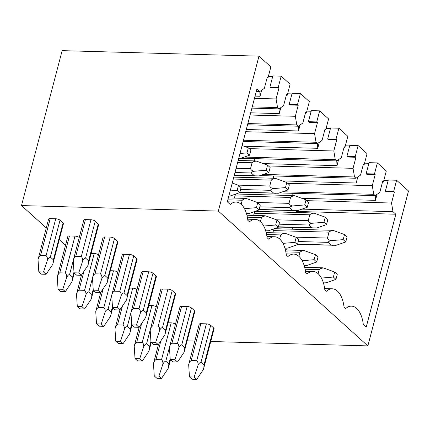 <?xml version="1.0" encoding="UTF-8"?>
<svg xmlns="http://www.w3.org/2000/svg" width="430" height="430" viewBox="0 0 430 430"><rect width="100%" height="100%" fill="white"/><g stroke="black" fill="none" stroke-linecap="round" stroke-linejoin="round"><path stroke-width="0.64" d="M218.332 211.076L258.973 56.153L62.146 50.643L21.5 205.567L218.332 211.076L367.854 345.892L210.748 341.495M194.806 341.049L187.131 340.834M21.5 205.567L46.279 227.905M59.265 239.618L65.516 245.256M98.276 223.928A3.252 1.129 14.7 0 1 98.647 224.675L88.403 263.74L88.596 260.817L85.57 258.086C84.645 258.236 83.689 259.156 82.7 260.854C82.743 258.839 82.27 257.436 81.281 256.64L75.739 256.484C74.551 257.221 73.718 258.586 73.234 260.585L83.785 220.138A3.252 1.129 14.7 0 1 85.414 219.596L90.961 219.751A3.252 1.129 14.7 0 1 95.245 221.197L98.276 223.928L88.596 260.817M65.344 291.637L71.901 281.876L72.433 280.102L72.632 277.178L69.601 274.442C68.676 274.598 67.72 275.517 66.731 277.216C66.774 275.2 66.301 273.797 65.312 273.002L74.992 236.113L69.445 235.957A3.252 1.129 14.7 0 0 67.816 236.5L57.265 276.947L58.055 289.186L60.63 291.508L65.344 291.637L62.769 289.315L58.055 289.186M74.992 236.113A3.252 1.129 14.7 0 1 79.228 237.51M117.514 241.273A3.252 1.129 14.7 0 1 117.89 242.025L107.64 281.086L107.839 278.162L104.807 275.431C103.883 275.582 102.926 276.506 101.937 278.199C101.98 276.189 101.507 274.781 100.523 273.985L94.976 273.829C93.788 274.566 92.955 275.936 92.477 277.936L103.023 237.484A3.252 1.129 14.7 0 1 104.651 236.946L110.198 237.102A3.252 1.129 14.7 0 1 114.487 238.542L117.514 241.273L107.839 278.162M85.973 294.561L82.006 306.66L77.298 306.531L79.872 308.853L84.586 308.982L91.144 299.226L91.676 297.447L91.869 294.523L88.838 291.793C87.913 291.943 86.962 292.868 85.973 294.561C86.011 292.55 85.538 291.142 84.554 290.347L94.229 253.463L91.122 253.372M94.229 253.463A3.252 1.129 14.7 0 1 98.465 254.861M136.756 258.623A3.252 1.129 14.7 0 1 137.127 259.371L126.882 298.431L127.076 295.512L124.05 292.776C123.125 292.927 122.168 293.851 121.179 295.55C121.222 293.534 120.749 292.131 119.76 291.336L114.219 291.18C113.031 291.911 112.198 293.281 111.714 295.281L122.26 254.834A3.252 1.129 14.7 0 1 123.894 254.291L129.441 254.447A3.252 1.129 14.7 0 1 133.725 255.893L136.756 258.623L127.076 295.512M105.21 311.906L101.249 324.01L96.535 323.876L99.11 326.198L103.823 326.332L110.381 316.571L110.913 314.792L111.112 311.874L108.081 309.138C107.156 309.288 106.199 310.213 105.21 311.906C105.253 309.896 104.78 308.493 103.791 307.697L113.472 270.809L110.359 270.723M113.472 270.809A3.252 1.129 14.7 0 1 117.707 272.206M155.993 275.969A3.252 1.129 14.7 0 1 156.369 276.716L146.119 315.781L146.318 312.857L143.287 310.127C142.362 310.277 141.405 311.202 140.416 312.895C140.459 310.879 139.987 309.476 139.003 308.681L133.456 308.525C132.268 309.261 131.435 310.627 130.956 312.631L141.502 272.179A3.252 1.129 14.7 0 1 143.131 271.642L148.678 271.792A3.252 1.129 14.7 0 1 152.967 273.238L155.993 275.969L146.318 312.857M124.453 329.256L120.486 341.356L115.778 341.226L118.352 343.548L123.066 343.677L129.623 333.922L130.156 332.143L130.349 329.219L127.318 326.488C126.393 326.639 125.442 327.563 124.453 329.256C124.49 327.241 124.017 325.838 123.034 325.042L132.709 288.154L129.602 288.068M132.709 288.154A3.252 1.129 14.7 0 1 136.944 289.551M175.236 293.319A3.252 1.129 14.7 0 1 175.607 294.066L165.362 333.126L165.555 330.202L162.529 327.472C161.605 327.622 160.648 328.547 159.659 330.24C159.702 328.23 159.229 326.821 158.24 326.031L152.698 325.875C151.51 326.606 150.677 327.977 150.194 329.977L160.739 289.53A3.252 1.129 14.7 0 1 162.373 288.987L167.92 289.143A3.252 1.129 14.7 0 1 172.204 290.583L175.236 293.319L165.555 330.202M143.69 346.601L139.728 358.706L135.015 358.572L137.589 360.894L142.303 361.028L148.861 351.267L149.393 349.488L149.592 346.564L146.56 343.833C145.636 343.984 144.679 344.908 143.69 346.601C143.733 344.591 143.26 343.183 142.271 342.387L151.951 305.504L148.839 305.418M151.951 305.504A3.252 1.129 14.7 0 1 156.187 306.902M194.473 310.664A3.252 1.129 14.7 0 1 194.849 311.411L184.599 350.477L184.798 347.553L181.766 344.822C180.842 344.973 179.885 345.892 178.896 347.59C178.939 345.575 178.466 344.172 177.482 343.377L171.935 343.221C170.748 343.957 169.915 345.322 169.436 347.322L179.982 306.875A3.252 1.129 14.7 0 1 181.611 306.332L187.157 306.488A3.252 1.129 14.7 0 1 191.447 307.934L194.473 310.664L184.798 347.553M162.932 363.952L158.966 376.051L154.257 375.917L156.832 378.239L161.546 378.373L168.103 368.612L168.63 366.838L168.829 363.914L165.797 361.178C164.873 361.334 163.916 362.254 162.932 363.952C162.97 361.936 162.497 360.534 161.513 359.738L171.188 322.849L168.082 322.763M171.188 322.849A3.252 1.129 14.7 0 1 175.424 324.247M213.715 328.009A3.252 1.129 14.7 0 1 214.086 328.762L203.841 367.822L204.035 364.898L201.009 362.167C200.084 362.318 199.128 363.242 198.139 364.936C198.182 362.925 197.709 361.517 196.72 360.722L191.178 360.566C189.99 361.302 189.157 362.673 188.673 364.672L199.219 324.22A3.252 1.129 14.7 0 1 200.853 323.683L206.395 323.838A3.252 1.129 14.7 0 1 210.684 325.279L213.715 328.009L204.035 364.898M46.107 274.292L52.664 264.531L53.196 262.751L53.39 259.827L50.358 257.097C49.434 257.248 48.483 258.172 47.493 259.865C47.531 257.855 47.063 256.447 46.075 255.656L55.749 218.768L50.208 218.612A3.252 1.129 14.7 0 0 48.574 219.155L38.028 259.602L38.818 271.835L41.393 274.157L46.107 274.292L43.527 271.97L38.818 271.835M53.39 259.827L63.07 222.944A3.252 1.129 14.7 0 1 63.441 223.691L53.196 262.751M63.07 222.944L60.039 220.208A3.252 1.129 14.7 0 0 55.749 218.768M46.075 255.656L40.528 255.501C39.345 256.232 38.506 257.602 38.028 259.602M47.493 259.865L43.527 271.97M76.599 275.146L81.313 275.275L78.738 272.953L74.025 272.824L76.599 275.146M88.403 263.74L87.87 265.514L81.313 275.275M82.7 260.854L78.738 272.953M69.601 274.442L73.234 260.591L74.025 272.824M65.312 273.002L59.77 272.846C58.582 273.582 57.749 274.947 57.265 276.947M66.731 277.216L62.769 289.315M95.842 292.491L100.55 292.626L97.975 290.298L93.262 290.169L95.842 292.491M107.64 281.086L107.113 282.865L100.55 292.626M101.937 278.199L97.975 290.298M88.838 291.793L92.477 277.941L93.262 290.169M84.554 290.347L79.007 290.191C77.825 290.927 76.986 292.292 76.508 294.297L81.512 274.985M76.508 294.297L77.298 306.531M84.586 308.982L82.006 306.66M115.079 309.837L119.793 309.971L117.218 307.649L112.504 307.514L115.079 309.837M126.882 298.431L126.35 300.21L119.793 309.971M121.179 295.55L117.218 307.649M108.081 309.138L111.714 295.286L112.504 307.514M103.791 307.697L98.25 307.541C97.062 308.272 96.229 309.643 95.745 311.642L100.749 292.33M95.745 311.642L96.535 323.876M103.823 326.332L101.249 324.01M134.321 327.187L139.03 327.316L136.455 324.994L131.741 324.865L134.321 327.187M146.119 315.781L145.593 317.56L139.03 327.316M140.416 312.895L136.455 324.994M127.318 326.488L130.956 312.631L131.741 324.865M123.034 325.042L117.487 324.887C116.304 325.623 115.466 326.988 114.987 328.993L119.992 309.675M114.987 328.993L115.778 341.226M123.066 343.677L120.486 341.356M153.558 344.532L158.272 344.666L155.698 342.344L150.984 342.21L153.558 344.532M165.362 333.126L164.83 334.906L158.272 344.666M159.659 330.24L155.698 342.344M146.56 343.833L150.194 329.982L150.984 342.21M142.271 342.387L136.729 342.237C135.541 342.968 134.708 344.339 134.225 346.338L139.229 327.026M134.225 346.338L135.015 358.572M142.303 361.028L139.728 358.706M172.801 361.883L177.509 362.012L174.935 359.69L170.221 359.561L172.801 361.883M184.599 350.477L184.072 352.251L177.509 362.012M178.896 347.59L174.935 359.69M165.797 361.178L169.436 347.327L170.221 359.561M161.513 359.738L155.966 359.582C154.784 360.318 153.945 361.684 153.467 363.683L158.471 344.371M153.467 363.683L154.257 375.917M161.546 378.373L158.966 376.051M192.038 379.228L196.752 379.357L194.177 377.035L189.463 376.906L192.038 379.228M203.841 367.822L203.309 369.601L196.752 379.357M198.139 364.936L194.177 377.035M188.673 364.672L189.463 376.906M281.172 76.164L278.264 87.231L278.984 87.876L270.669 87.645L269.949 86.994L272.851 75.933L281.172 76.164L290.105 84.221L287.202 95.288L286.321 95.267M278.984 87.876L276.082 98.943L277.565 107.581L279.005 108.876L283.58 105.705L286.482 94.638L287.202 95.288M300.409 93.509L297.506 104.576L298.226 105.226L289.906 104.995L289.191 104.345L292.094 93.278L300.409 93.509L309.347 101.571L306.445 112.638L305.558 112.612M298.226 105.226L295.324 116.294L296.802 124.926L298.243 126.221L302.822 123.055L305.725 111.988L306.445 112.638M319.651 110.859L316.743 121.926L317.464 122.571L309.148 122.34L308.428 121.69L311.331 110.623L319.651 110.859L328.584 118.916L325.682 129.984L324.8 129.957M317.464 122.571L314.561 133.639L316.045 142.271L317.485 143.572L322.059 140.4L324.962 129.333L325.682 129.984M338.888 128.204L335.986 139.272L336.706 139.922L328.386 139.685L327.671 139.041L330.573 127.973L338.888 128.204L347.827 136.267L344.925 147.329L344.038 147.307M336.706 139.922L333.804 150.984L335.282 159.621L336.722 160.917L341.302 157.745L344.204 146.684L344.925 147.329M358.125 145.555L355.223 156.617L355.943 157.267L347.628 157.036L346.908 156.386L349.81 145.319L358.125 145.555L367.064 153.612L364.162 164.679L363.28 164.652M355.943 157.267L353.041 168.334L354.524 176.966L355.965 178.267L360.539 175.096L363.441 164.029L364.162 164.679M377.368 162.9L374.465 173.967L375.186 174.612L366.865 174.381L366.15 173.731L369.053 162.669L377.368 162.9L386.307 170.957L383.404 182.024L382.517 181.998M375.186 174.612L372.283 185.679L373.761 194.317L375.202 195.612L379.781 192.441L382.684 181.374L383.404 182.024M367.854 345.892L408.5 190.968L396.605 180.245L393.703 191.312L394.423 191.963L391.52 203.03L393.004 211.662L395.842 214.221L366.231 327.096L363.285 324.44A24.397 12.744 91.6 0 0 351.498 306.144A24.397 12.744 91.6 0 0 345.698 308.584L344.043 307.09A24.397 12.744 91.6 0 0 332.256 288.793A24.397 12.744 91.6 0 0 326.456 291.234L324.806 289.745A24.397 12.744 91.6 0 0 313.019 271.448A24.397 12.744 91.6 0 0 307.219 273.888L305.563 272.4A24.397 12.744 91.6 0 0 293.776 254.103A24.397 12.744 91.6 0 0 287.976 256.543L286.326 255.049A24.397 12.744 91.6 0 0 274.539 236.753A24.397 12.744 91.6 0 0 268.739 239.193L267.084 237.704A24.397 12.744 91.6 0 0 255.296 219.407A24.397 12.744 91.6 0 0 249.497 221.848L247.847 220.353A24.397 12.744 91.6 0 0 236.059 202.057A24.397 12.744 91.6 0 0 230.26 204.497L227.309 201.842L256.925 88.967L259.763 91.531L256.275 91.429M258.973 56.153L270.868 66.876L267.965 77.943L267.078 77.916M259.763 91.531L264.342 88.36L267.245 77.293L267.965 77.943M394.423 191.963L386.108 191.732L385.387 191.081L388.29 180.014L396.605 180.245M388.129 180.638L383.796 180.519M368.886 163.292L364.559 163.169M349.649 145.942L345.317 145.824M330.407 128.597L326.08 128.473M311.169 111.252L306.837 111.128M291.927 93.901L287.6 93.783M272.69 76.556L268.358 76.432M385.387 191.081L393.703 191.312M391.52 203.03L306.934 200.659M377.046 194.333L375.471 200.348L301.726 198.284M393.004 211.662L301.957 209.114M295.926 210.716L296.732 211.447L395.842 214.221M254.404 160.89L254.297 158.611M273.641 178.24L273.539 175.956M292.884 195.585L292.776 193.306M286.627 249.975L287.111 248.131M292.083 229.179L292.529 227.486M296.458 212.495L296.732 211.447M292.841 195.865C292.857 195.51 293.599 195.51 295.071 195.865C293.093 195.86 291.588 196.386 290.551 197.451L234.968 195.897A3.252 1.698 -88.4 0 1 236.575 194.011L293.195 195.596M234.968 195.897L234.393 198.085M312.083 213.215C312.094 212.855 312.841 212.855 314.314 213.21C312.336 213.205 310.825 213.737 309.793 214.801L254.211 213.242A3.252 1.698 -88.4 0 1 255.812 211.356L312.438 212.941M254.211 213.242L253.635 215.43M331.32 230.561C331.337 230.206 332.078 230.2 333.551 230.561C331.573 230.55 330.068 231.082 329.031 232.146L273.448 230.587A3.252 1.698 -88.4 0 1 275.055 228.706L331.675 230.292M273.448 230.587L272.873 232.78M239.746 192.629L241.063 187.609L238.489 185.287L237.172 190.307L239.746 192.629L230.05 196.037L228.808 196.128M238.489 185.287L232.248 183.019M249.561 155.225L250.894 150.135L248.32 147.812L246.987 152.903L249.561 155.225L239.913 158.568L238.639 158.654M248.32 147.812L242.079 145.544M246.987 152.903L239.999 153.478M237.172 190.307L230.179 190.915M258.989 209.974L260.306 204.959L257.726 202.637L256.414 207.652L258.989 209.974L249.292 213.387L246.449 213.522M244.53 198.649C244.541 198.289 245.288 198.289 246.761 198.649C244.783 198.638 243.278 199.171 242.24 200.235L241.171 204.304M257.726 202.637L246.761 198.649M268.798 172.57L270.137 167.48L267.562 165.158L266.224 170.248L268.798 172.57L259.156 175.913L234.243 175.429M254.361 161.175C254.377 160.815 255.119 160.815 256.592 161.169C254.614 161.164 253.109 161.691 252.071 162.76L250.523 168.662C250.959 169.915 252.114 170.785 253.99 171.258C252.286 171.731 251.378 172.301 251.265 172.978L254.297 175.709L256.038 176.037M267.562 165.158L256.592 161.169M266.224 170.248L253.99 171.258M256.414 207.652L244.476 208.69M278.226 227.325L279.543 222.305L276.968 219.983L275.651 225.003L278.226 227.325L268.53 230.733L265.692 230.867M263.767 215.994C263.784 215.64 264.525 215.64 266.003 215.994C264.02 215.989 262.515 216.516 261.483 217.58L260.413 221.654M276.968 219.983L266.003 215.994M288.041 189.92L289.374 184.83L286.799 182.508L285.466 187.598L288.041 189.92L278.393 193.263L239.811 192.393M273.604 178.52C273.614 178.16 274.361 178.16 275.834 178.52C273.856 178.509 272.346 179.041 271.314 180.105L269.766 186.007C270.201 187.265 271.357 188.13 273.233 188.609C271.524 189.076 270.615 189.651 270.508 190.323L273.534 193.054L275.281 193.387M286.799 182.508L275.834 178.52M285.466 187.598L273.233 188.609M275.651 225.003L263.719 226.04M297.469 244.67L298.786 239.655L296.206 237.333L294.894 242.348L297.469 244.67L287.772 248.078L284.929 248.212M283.01 233.345C283.021 232.985 283.768 232.985 285.24 233.339C283.262 233.334 281.752 233.866 280.72 234.93L279.65 238.999M296.206 237.333L285.24 233.339M307.278 207.265L308.616 202.175L306.042 199.853L304.703 204.943L307.278 207.265L297.635 210.609L259.048 209.738M290.551 197.451L289.003 203.352C289.438 204.61 290.594 205.481 292.47 205.954C290.766 206.427 289.858 206.997 289.745 207.668L292.776 210.404L294.518 210.732M306.042 199.853L295.071 195.865M304.703 204.943L292.47 205.954M294.894 242.348L282.956 243.385M316.706 262.015L318.023 257L315.448 254.678L314.131 259.693L316.706 262.015L307.009 265.428L304.171 265.563M302.247 250.69C302.263 250.335 303.005 250.33 304.483 250.69C302.5 250.685 300.995 251.211 299.963 252.276L298.893 256.344M315.448 254.678L304.483 250.69M326.52 224.616L327.853 219.526L325.279 217.204L323.946 222.294L326.52 224.616L316.872 227.959L278.291 227.088M309.793 214.801L308.245 220.703C308.681 221.961 309.837 222.826 311.712 223.304C310.003 223.772 309.095 224.342 308.987 225.019L312.013 227.75L313.76 228.083M325.279 217.204L314.314 213.21M323.946 222.294L311.712 223.304M314.131 259.693L302.199 260.731M335.948 279.366L337.265 274.345L334.685 272.023L333.374 277.044L335.948 279.366L326.252 282.773L323.408 282.908M321.489 268.041C321.5 267.68 322.247 267.68 323.72 268.035C321.742 268.03 320.232 268.556 319.2 269.626L318.13 273.695M334.685 272.023L323.72 268.035M345.758 241.961L347.096 236.871L344.521 234.549L343.183 239.639L345.758 241.961L336.115 245.304L297.528 244.433M329.031 232.146L327.483 238.048C327.918 239.306 329.074 240.171 330.95 240.65C329.246 241.117 328.337 241.692 328.224 242.364L331.256 245.1L332.997 245.428M344.521 234.549L333.551 230.561M343.183 239.639L330.95 240.65M333.374 277.044L321.436 278.081M269.949 86.994L278.264 87.231M276.082 98.943L254.463 98.341M261.607 90.252L260.032 96.266L255.044 96.126M277.565 107.581L252.227 106.871M279.005 108.876L251.899 108.118M289.191 104.345L297.506 104.576M295.324 116.294L250.088 115.025M280.849 107.597L279.269 113.611L250.668 112.81M296.802 124.926L247.847 123.555M298.243 126.221L247.524 124.802M308.428 121.69L316.743 121.926M314.561 133.639L245.707 131.709M300.086 124.947L298.511 130.962L246.288 129.5M316.045 142.271L243.471 140.239M317.485 143.572L243.143 141.486M327.671 139.041L335.986 139.272M333.804 150.984L249.212 148.619M319.329 142.292L317.748 148.307L244.003 146.243M335.282 159.621L244.235 157.068M336.722 160.917L240.881 158.235M346.908 156.386L355.223 156.617M353.041 168.334L268.454 165.964M338.566 159.643L336.991 165.652L263.246 163.588M354.524 176.966L263.477 174.419M355.965 178.267L260.118 175.58M366.15 173.731L374.465 173.967M372.283 185.679L287.692 183.314M357.808 176.988L356.228 183.003L282.483 180.939M373.761 194.317L282.714 191.764M375.202 195.612L279.36 192.93M375.471 200.348L375.25 195.58M356.228 183.003L356.013 178.23M336.991 165.652L336.771 160.885M317.748 148.307L317.534 143.534M298.511 130.962L298.291 126.189M279.269 113.611L279.054 108.844M260.032 96.266L259.811 91.493M40.528 255.501L50.208 218.612M50.358 257.097L60.039 220.208M75.739 256.484L85.414 219.596M81.281 256.64L90.961 219.751M85.57 258.086L95.245 221.197M59.77 272.846L69.445 235.957M72.632 277.178L73.976 272.056M94.976 273.829L104.651 236.946M100.523 273.985L110.198 237.102M104.807 275.431L114.487 238.542M79.007 290.191L83.952 271.346M91.869 294.523L93.213 289.401M114.219 291.18L123.894 254.291M119.76 291.336L129.441 254.447M124.05 292.776L133.725 255.893M98.25 307.541L103.195 288.697M111.112 311.874L112.456 306.746M133.456 308.525L143.131 271.642M139.003 308.681L148.678 271.792M143.287 310.127L152.967 273.238M117.487 324.887L122.432 306.042M130.349 329.219L131.693 324.096M152.698 325.875L162.373 288.987M158.24 326.031L167.92 289.143M162.529 327.472L172.204 290.583M136.729 342.237L141.674 323.387M149.592 346.564L150.935 341.442M171.935 343.221L181.611 306.332M177.482 343.377L187.157 306.488M181.766 344.822L191.447 307.934M155.966 359.582L160.911 340.737M168.829 363.914L170.173 358.792M191.178 360.566L200.853 323.683M196.72 360.722L206.395 323.838M201.009 362.167L210.684 325.279M242.24 200.235L227.841 199.832M254.297 175.709L234.312 175.15M251.265 172.978L235 172.521M250.523 168.662L236.124 168.254M252.071 162.76L237.672 162.352M261.483 217.58L247.357 217.188M273.534 193.054L239.881 192.113M270.508 190.323L240.574 189.485M269.766 186.007L238.016 185.12M271.314 180.105L233.291 179.041M280.72 234.93L266.6 234.533M292.776 210.404L259.123 209.458M289.745 207.668L259.811 206.835M289.003 203.352L257.258 202.465M299.963 252.276L285.837 251.883M312.013 227.75L278.361 226.809M308.987 225.019L279.054 224.18M308.245 220.703L276.495 219.811M319.2 269.626L305.08 269.228M331.256 245.1L297.603 244.154M328.224 242.364L298.291 241.526M327.483 238.048L295.738 237.161M72.433 280.102L74.282 273.055M91.676 297.447L93.52 290.4M110.913 314.792L112.762 307.751M130.156 332.143L131.999 325.096M149.393 349.488L151.242 342.441M168.635 366.838L170.479 359.792M244.885 198.38L228.341 197.913M254.716 160.901L238.172 160.438M264.127 215.726L246.927 215.242M273.958 178.251L233.796 177.122M283.365 233.071L266.17 232.592M302.607 250.421L285.407 249.938M321.844 267.766L304.65 267.288M227.32 201.815L236.059 202.057M247.696 219.192L255.296 219.407M266.933 236.543L274.539 236.753M286.176 253.888L293.776 254.103M305.413 271.233L313.019 271.448M324.655 288.584L332.256 288.793M343.892 305.929L351.498 306.144"/></g></svg>
